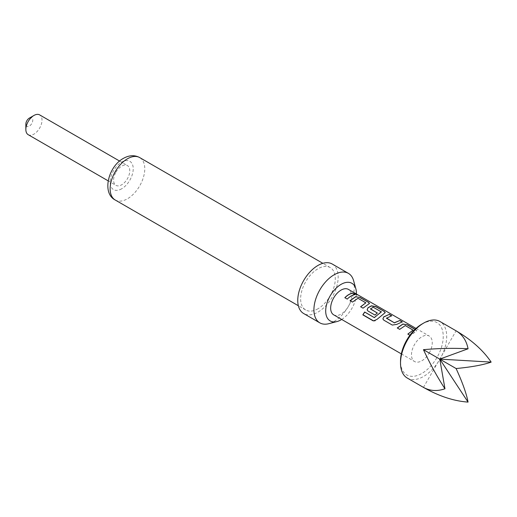 <?xml version="1.0" encoding="UTF-8"?>
<svg xmlns="http://www.w3.org/2000/svg" width="517" height="517" viewBox="0 0 517 517"><rect width="100%" height="100%" fill="white"/><g stroke="black" fill="none" stroke-linecap="round" stroke-linejoin="round"><path stroke-width="0.39" stroke-dasharray="2.58 1.94" d="M357.809 295.007L358.145 295.033M357.37 294.567L357.292 294.709C358.52 295.44 357.738 295.207 354.94 293.999L354.339 293.294M29.314 118.128A4.899 2.831 -60 0 1 32.513 118.755A4.899 2.831 -60 0 1 31.763 123.544A4.899 2.831 -60 0 1 27.989 126.594A4.899 2.831 -60 0 1 25.85 124.132M28.215 134.698A11.432 6.598 120 0 0 39.647 128.1A11.432 6.598 120 0 0 39.647 114.897M115.963 172.161A11.432 6.598 -60 0 1 127.395 165.563A11.432 6.598 -60 0 1 127.395 178.759A11.432 6.598 -60 0 1 115.963 185.357A11.432 6.598 -60 0 1 115.963 172.161M407.28 378.056A32.655 18.858 120 0 0 439.935 359.199A32.655 18.858 120 0 0 439.935 321.49M421.872 324.107A30.206 17.442 -60 0 1 441.608 327.94A30.206 17.442 -60 0 1 436.981 357.493A30.206 17.442 -60 0 1 413.703 376.279A30.206 17.442 -60 0 1 400.513 361.105M353.615 280.699A28.577 16.499 -60 0 1 334.124 321.445A28.577 16.499 -60 0 1 328.786 323.694M332.25 264.032A28.577 16.499 -60 0 1 336.632 286.929A28.577 16.499 -60 0 1 317.961 312.113A28.577 16.499 -60 0 1 303.673 313.528M317.961 308.778A24.493 14.14 -60 0 1 305.715 309.993A24.493 14.14 -60 0 1 301.96 290.367A24.493 14.14 -60 0 1 317.961 268.782A24.493 14.14 -60 0 1 330.208 267.567A24.493 14.14 -60 0 1 333.963 287.193A24.493 14.14 -60 0 1 317.961 308.778M415.119 329.277L416.741 330.757L410.265 335.475L409.897 335.262M333.704 314.84A14.696 8.485 120 0 0 348.4 306.355A14.696 8.485 120 0 0 348.4 289.384M429.22 353.014A14.696 8.485 120 0 0 429.22 336.044A14.696 8.485 120 0 0 414.524 344.529A14.696 8.485 120 0 0 414.524 361.499A14.696 8.485 120 0 0 429.22 353.014M341.698 319.454A21.714 12.537 120 0 0 356.394 293.999M423.449 387.388L456.104 330.828M354.979 294.729C352.42 295.084 349.86 296.571 347.308 299.194L344.839 297.702M365.842 303.104L357.99 298.419L352.478 302.174L350.015 300.674M369.455 303.544L363.07 308.261L360.608 306.762M373.061 320.792L373.061 320.792C374.489 321.367 375.82 320.921 377.055 319.461L376.99 319.383M385.217 312.643L384.364 313.328M384.344 313.47L377.055 319.461M377.248 313.037L375.038 315.163L368.046 311.047M368.085 311.15L367.16 309.916M381.333 312.048L373.494 307.363L370.443 308.785M402.052 321.904L396.746 324.514L392.325 325.154L383.801 320.152M383.84 320.249L382.916 319.021M391.466 315.79L386.464 318.039M413.089 330.402L405.27 325.716L399.751 329.445L397.276 327.959M415.002 329.387L416.702 330.912L410.304 335.572L407.842 334.072M115.207 200.001A24.493 14.14 120 0 0 127.453 198.787A24.493 14.14 120 0 0 143.455 177.208A24.493 14.14 120 0 0 139.7 157.582M121.682 188.789A16.331 9.429 -60 0 1 110.134 182.126A16.331 9.429 -60 0 1 121.682 162.125A16.331 9.429 -60 0 1 133.224 168.794A16.331 9.429 -60 0 1 121.682 188.789M119.595 161.058L127.395 165.563M305.715 309.993L298.354 305.741M416.023 328.431L429.22 336.044M401.328 353.88L414.524 361.499M330.208 267.567L322.847 263.321M108.169 180.853L115.963 185.357"/><path stroke-width="0.78" d="M354.339 293.294L357.37 294.567C358.598 295.297 357.803 295.058 354.992 293.85L354.326 293.197L358.145 295.033M357.292 294.709L356.62 294.322M25.85 129.463L25.85 124.132A4.899 2.831 -60 0 1 26.865 120.72A4.899 2.831 -60 0 1 29.314 118.128L33.935 115.465A11.432 6.598 120 0 0 28.215 121.495A11.432 6.598 120 0 0 25.85 129.463A11.432 6.598 120 0 0 28.215 134.698L108.169 180.853M119.595 161.058L39.647 114.897A11.432 6.598 120 0 0 33.935 115.465M456.104 330.828L439.935 321.49A32.655 18.858 120 0 0 423.604 323.112A32.655 18.858 120 0 0 407.28 340.348A32.655 18.858 120 0 0 400.513 363.108A32.655 18.858 120 0 0 407.28 378.056L423.449 387.388C438.972 396.19 453.842 401.089 468.059 402.103C466.508 393.78 462.528 382.586 456.104 368.537C471.485 367.07 483.169 364.931 491.15 362.107C483.169 350.3 471.485 339.869 456.104 330.828L456.104 330.828C462.528 334.699 466.508 340.684 468.059 348.775C453.842 347.999 438.972 348.296 423.449 349.679C430.015 363.813 437.188 376.848 444.969 388.771C437.188 391.472 430.015 391.014 423.449 387.388M400.513 363.108L400.513 361.105A30.206 17.442 -60 0 1 406.769 340.05A30.206 17.442 -60 0 1 421.872 324.107L423.604 323.112M356.394 293.999A21.714 12.537 120 0 0 355.864 288.874A21.714 12.537 120 0 0 341.052 284.382A21.714 12.537 120 0 0 325.833 308.533A21.714 12.537 120 0 0 336.994 321.555A21.714 12.537 120 0 0 341.052 319.842A21.714 12.537 120 0 0 341.698 319.454M336.994 321.555L328.786 323.694A28.577 16.499 -60 0 1 319.836 322.86A28.577 16.499 -60 0 1 315.46 299.963A28.577 16.499 -60 0 1 334.124 274.779A28.577 16.499 -60 0 1 348.413 273.364A28.577 16.499 -60 0 1 353.615 280.699L355.864 288.874M319.836 322.86L303.673 313.528A28.577 16.499 -60 0 1 299.291 290.632A28.577 16.499 -60 0 1 317.961 265.447A28.577 16.499 -60 0 1 332.25 264.032L348.413 273.364M410.265 335.475L407.842 334.072L413.102 330.098L405.289 325.574L399.706 329.348L397.276 327.959L402.866 324.017L407.312 324.766L415.119 329.277M407.887 334.169L413.102 330.098M383.801 320.152L382.89 318.963L383.717 316.882L389.288 314.362L391.712 315.758L386.464 318.252L394.303 322.776L399.874 320.475L402.297 321.871L396.726 324.392L392.28 325.057L383.801 320.152M386.464 318.039L394.303 322.776M355.58 296.726L360.032 297.469L368.518 302.367L369.481 303.466L363.031 308.158L360.608 306.762L365.855 302.8L358.01 298.283L352.432 302.077L350.015 300.674L355.58 296.726L360.032 297.469M360.646 306.859L365.855 302.8M352.594 293.184L355.017 294.58C352.432 294.942 349.847 296.448 347.262 299.097L344.839 297.702C347.424 295.052 350.009 293.546 352.594 293.184L354.979 294.729M356.704 294.179L348.4 289.384A14.696 8.485 120 0 0 333.704 297.87A14.696 8.485 120 0 0 333.704 314.84L401.328 353.88M362.882 314.717L364.679 312.016L374.276 317.554L381.352 311.906L373.19 307.195L370.443 308.998L377.332 312.972L374.993 315.066L368.046 311.047L367.135 309.857L367.955 307.777L371.348 305.818L375.794 306.568L384.28 311.467L385.243 312.565L376.99 319.383L373.558 320.883L362.882 314.717M373.061 320.792L362.882 314.911L364.743 312.094L374.334 317.632L381.352 311.745M370.443 308.785L377.352 313.095M468.059 348.775L439.78 359.108L423.449 349.679M456.104 368.537L439.78 359.108L444.969 388.771M468.059 402.103L439.78 359.108L491.15 362.107M344.884 297.798C347.437 295.175 349.996 293.682 352.555 293.333M350.054 300.778L355.56 296.868M359.987 297.618L368.518 302.367M368.472 302.516L369.455 303.544M367.16 309.916L367.975 307.899L371.335 305.961L375.749 306.717L384.28 311.467M384.234 311.615L385.217 312.643M382.916 319.021L383.717 316.882M394.316 322.899L399.874 320.475M399.828 320.624L402.258 322.02M383.737 316.999L389.288 314.362M389.243 314.51L391.673 315.906M397.314 328.062L402.846 324.159L407.312 324.766M407.267 324.915L415.002 329.387M127.453 158.79A24.493 14.14 120 0 0 111.452 180.375A24.493 14.14 120 0 0 115.207 200.001C101.603 193.1 108.318 166.487 123.369 158.389C129.192 155.139 134.633 154.867 139.7 157.582A24.493 14.14 120 0 0 127.453 158.79M298.354 305.741L115.207 200.001M358.003 294.929L416.023 328.431M322.847 263.321L139.7 157.582"/></g></svg>
